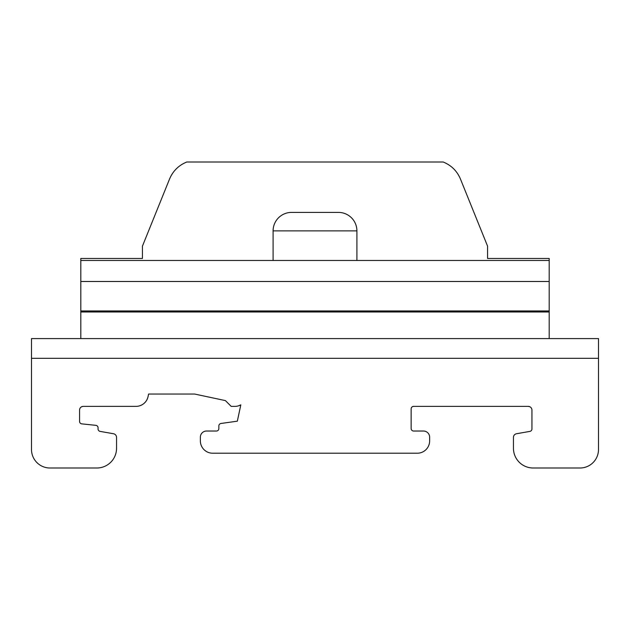 <?xml version="1.0" encoding="UTF-8"?>
<svg xmlns="http://www.w3.org/2000/svg" width="630" height="630" viewBox="0 0 630 630"><rect width="100%" height="100%" fill="white"/><g stroke="black" fill="none" stroke-linecap="round" stroke-linejoin="round"><path stroke-width="0.94" d="M549.195 338.586L549.195 258.465L487.565 258.465L487.565 246.141L460.491 179.125C457.097 171.021 451.332 165.312 443.197 161.997L186.803 161.997C178.668 165.312 172.904 171.021 169.509 179.125L142.435 246.141L142.435 258.465L80.805 258.465L80.805 338.586M549.195 260.466L80.805 260.466M356.911 260.466L356.911 230.887A18.491 18.491 0 0 0 338.42 212.397L291.58 212.397A18.491 18.491 0 0 0 273.089 230.887L356.911 230.887M273.089 260.466L273.089 230.887M549.195 310.952L80.805 310.952M549.195 311.984L80.805 311.984M598.5 338.586L31.5 338.586L31.5 449.521A18.491 18.491 0 0 0 49.99 468.003L96.831 468.003A19.719 19.719 0 0 0 116.55 448.284L116.55 437.393A3.701 3.701 0 0 0 113.495 433.747L100.099 431.385A2.465 2.465 0 0 1 98.059 428.959L98.059 427.794A2.465 2.465 0 0 0 95.855 425.344L81.782 423.864A2.465 2.465 0 0 1 79.569 421.415L79.569 410.075A3.701 3.701 0 0 1 83.27 406.374L135.993 406.374A12.324 12.324 0 0 0 148.058 396.616L148.601 394.049L194.623 394.049L225.398 400.593L231.186 406.374L234.88 406.374A12.324 12.324 0 0 0 240.81 404.854L237.345 421.171L220.98 423.47A2.465 2.465 0 0 0 218.854 425.911L218.854 428.565A2.465 2.465 0 0 1 216.389 431.03L206.53 431.03A6.166 6.166 0 0 0 200.364 437.188L200.364 440.89A12.324 12.324 0 0 0 212.696 453.214L417.304 453.214A12.324 12.324 0 0 0 429.636 440.89L429.636 437.188A6.166 6.166 0 0 0 423.47 431.03L413.611 431.03A2.465 2.465 0 0 1 411.146 428.565L411.146 408.838A2.465 2.465 0 0 1 413.611 406.374L528.239 406.374A3.701 3.701 0 0 1 531.941 410.075L531.941 428.959A2.465 2.465 0 0 1 529.901 431.385L516.505 433.747A3.701 3.701 0 0 0 513.45 437.393L513.45 448.284A19.719 19.719 0 0 0 533.169 468.003L580.01 468.003A18.491 18.491 0 0 0 598.5 449.521L598.5 338.586M412.398 406.697L413.611 406.374A2.465 2.465 0 0 0 413.052 406.445M412.902 406.484A2.465 2.465 0 0 0 412.776 406.523L412.626 406.578A2.465 2.465 0 0 0 412.579 406.602L412.571 406.61A2.465 2.465 0 0 0 411.146 408.838M411.146 428.565A2.465 2.465 0 0 0 413.611 431.03M429.636 440.89L429.636 437.188M212.696 453.214L417.304 453.214M200.364 437.188L200.364 440.89M218.854 428.565A2.465 2.465 0 0 1 216.389 431.03L206.53 431.03M240.424 406.697L237.345 421.171L220.98 423.47M234.88 406.374L235.565 406.358A12.324 12.324 0 0 0 236.014 406.326L236.683 406.248A12.324 12.324 0 0 0 237.211 406.153L237.652 406.059A12.324 12.324 0 0 0 237.738 406.043L238.4 405.862A12.324 12.324 0 0 0 238.597 405.799L240.81 404.854L240.644 405.657M139.718 405.799L140.136 405.657C144.372 404.035 147.011 401.019 148.058 396.616L148.601 394.049L194.623 394.049L225.398 400.593L230.47 405.657M148.058 396.616L148.601 394.049L194.623 394.049L225.398 400.593M135.993 406.374L83.27 406.374L136.678 406.358M137.127 406.326L137.797 406.248M138.324 406.153L138.765 406.059M138.852 406.043L139.513 405.862M81.774 406.697L83.27 406.374A3.701 3.701 0 0 0 83.002 406.389L82.837 406.405A3.701 3.701 0 0 0 82.601 406.437M82.412 406.476A3.701 3.701 0 0 0 82.254 406.515L82.176 406.539A3.701 3.701 0 0 0 81.995 406.602L81.955 406.618A3.701 3.701 0 0 0 79.569 410.075M98.059 428.959L98.059 427.794M116.55 448.284L116.55 437.393M49.99 468.003L96.831 468.003M533.169 468.003L580.01 468.003M513.45 437.393L513.45 448.284M531.941 428.959A2.465 2.465 0 0 1 529.901 431.385L516.505 433.747M531.941 410.075A3.701 3.701 0 0 0 529.562 406.618L529.523 406.602A3.701 3.701 0 0 0 529.334 406.539L529.255 406.515A3.701 3.701 0 0 0 529.098 406.476M528.916 406.437A3.701 3.701 0 0 0 528.672 406.405L528.507 406.389A3.701 3.701 0 0 0 528.239 406.374L529.736 406.697M549.195 281.492L80.805 281.492M598.5 358.305L31.5 358.305"/></g></svg>
